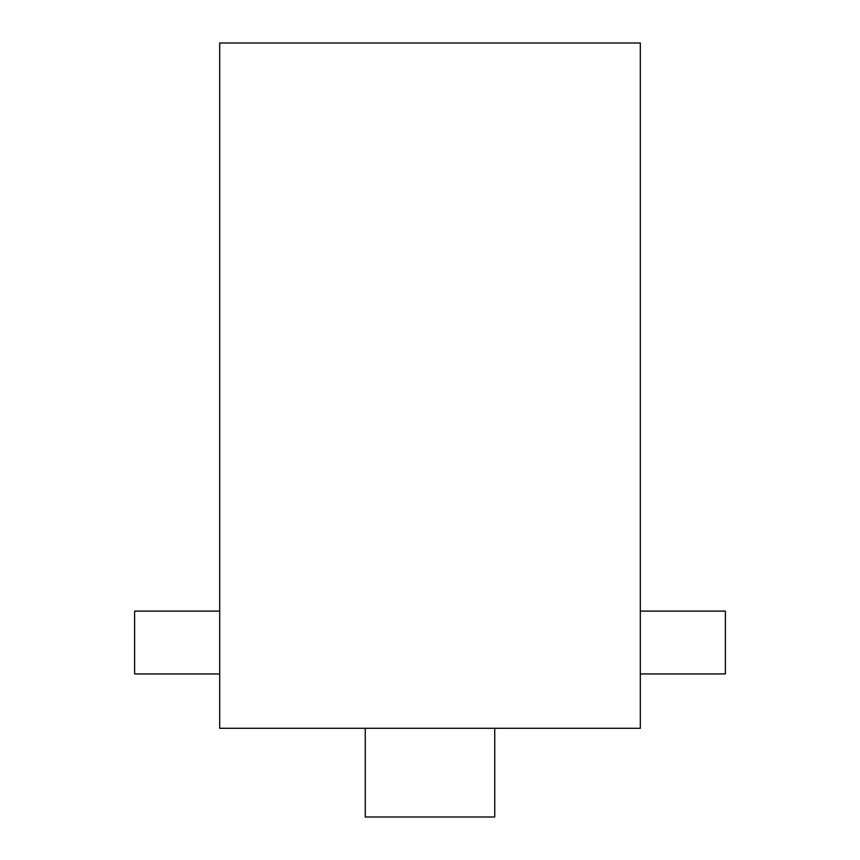 <?xml version="1.0" encoding="UTF-8"?>
<svg xmlns="http://www.w3.org/2000/svg" width="860" height="860" viewBox="0 0 860 860"><rect width="100%" height="100%" fill="white"/><g stroke="black" fill="none" stroke-linecap="round" stroke-linejoin="round"><path stroke-width="1.29" d="M219.687 728.302L640.313 728.302L640.313 43L219.687 43L219.687 728.302M219.687 673.95L134.612 673.95L134.612 611.116L219.687 611.116M640.313 611.116L725.388 611.116L725.388 673.95L640.313 673.95M365.253 728.302L365.253 817L494.747 817L494.747 728.302"/></g></svg>
